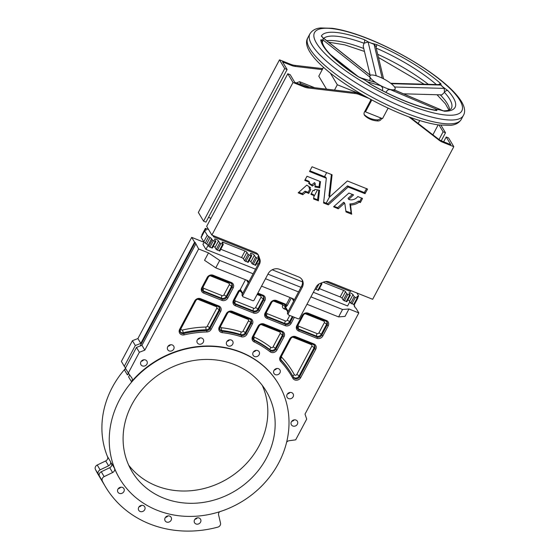 <?xml version="1.0" encoding="UTF-8"?>
<svg xmlns="http://www.w3.org/2000/svg" width="559" height="559" viewBox="0 0 559 559"><rect width="100%" height="100%" fill="white"/><g stroke="black" fill="none" stroke-linecap="round" stroke-linejoin="round"><path stroke-width="0.84" d="M373.999 44.196A2.781 1.153 111 0 1 374.076 44.343L371.078 43.099L376.619 44.58A75.779 19.467 -152 0 1 440.932 83.822L441.065 85.115L442.588 86.729L447.885 90.642A75.779 19.467 -152 0 1 444.587 111.255L438.92 109.648L437.145 109.606L436.649 110.584A2.781 2.166 -81.2 0 0 435.81 110.214L435.81 110.214C427.467 108.9 417.433 105.924 405.715 101.27C393.955 96.56 382.195 90.817 370.421 84.053L365.139 80.189L358.438 76.856A2.781 0.845 -57.1 0 1 358.682 76.89L358.682 76.89C335.931 61.539 323.78 49.863 322.222 41.869L322.222 41.869A2.781 2.641 -7.6 0 0 320.726 39.864L322.857 39.878L323.207 39.06L323.151 38.033L321.334 36.062A2.781 2.69 29.4 0 1 322.697 37.67M436.649 110.584A75.779 19.467 -152 0 1 405.946 101.479A75.779 19.467 -152 0 1 370.296 84.088L367.955 81.977L361.505 78.092L375.208 82.334L381 85.869L382.705 87.889L382.461 90.719M385.836 92.326L387.778 89.915L390.133 89.517L392.411 89.824A14.254 3.661 28 0 0 395.094 89.112A14.254 3.661 28 0 0 393.131 85.345A14.254 3.661 28 0 0 379.17 76.828A14.254 3.661 28 0 0 369.925 75.731A14.254 3.661 28 0 0 369.82 76.038L370.317 75.381L369.82 76.038L370.142 79.154L369.513 80.503M369.82 76.038A14.254 3.661 28 0 0 378.01 84.074A14.254 3.661 28 0 0 385.85 88.015A14.254 3.661 28 0 0 392.411 89.824L394.011 89.845L394.256 90.467M308.799 193.358L305.703 192.268L302.761 194.693L298.185 192.841L306.793 185.12L310.538 187.684L309.623 188.774L310.874 189.452L308.799 193.358L308.149 192.268L305.046 191.178L302.112 193.603L298.702 192.24M309.574 187.013L308.973 187.684L309.609 188.704M313.69 199.053L318.406 200.737L319.545 190.235L314.836 189.382L314.34 190.689L313.012 190.305L310.923 194.259M308.701 183.471L312.411 186L315.269 183.778L314.962 186.992L319.678 187.852L320.496 181.661L307.017 176.253L304.753 180.361L309.525 182.29L308.652 183.387M352.443 194.392L348.054 198.333L348.704 199.43L353.616 194.888L348.886 193.065L333.583 206.802L338.286 208.786L344.225 203.455L343.568 202.358L337.629 207.696L334.072 206.362M219.806 250.893L216.221 249.461L219.694 242.934L218.506 240.957A2.257 0.58 28 0 0 216.04 239.294A2.257 0.58 28 0 0 214.572 239.119A2.257 0.58 28 0 0 214.621 239.406L215.809 241.383L215.152 241.432L212.217 239.951L211.54 238.812A3.473 0.894 28 0 0 210.086 237.498L208.703 236.569A3.473 0.894 28 0 1 207.249 235.255L204.664 230.923A3.473 0.894 28 0 1 204.587 230.49A3.473 0.894 28 0 1 204.964 230.308L205.754 230.252A3.473 0.894 28 0 0 206.138 230.07A3.473 0.894 28 0 0 206.054 229.637L205.349 228.365L208.591 229.574M255.673 265.211L252.088 263.785L255.554 257.259L254.373 255.281A2.257 0.58 28 0 0 251.899 253.618A2.257 0.58 28 0 0 250.432 253.444A2.257 0.58 28 0 0 250.488 253.73L251.669 255.708L251.019 255.756L248.084 254.275L246.903 252.298A1.74 0.447 28 0 0 245.003 251.019L223.181 242.306A1.74 0.447 28 0 0 222.056 242.173A1.74 0.447 28 0 0 222.098 242.389L223.3 244.5L219.694 242.934M354.294 304.599L350.71 303.167L349.529 301.189L352.995 294.663A2.257 0.58 28 0 0 350.528 293A2.257 0.58 28 0 0 349.061 292.825A2.257 0.58 28 0 0 349.109 293.112L350.318 295.222L347.845 294.425L346.706 293.657L345.525 291.679A1.74 0.447 28 0 0 343.624 290.401L323.207 282.246M146.912 364.147A3.473 3.088 -30.8 0 1 143.929 366.131A3.473 3.088 -30.8 0 1 140.938 364.734A3.473 3.088 -30.8 0 1 140.931 361.757A3.473 3.088 -30.8 0 1 143.915 359.772A3.473 3.088 -30.8 0 1 146.905 361.17A3.473 3.088 -30.8 0 1 146.912 364.147M141.252 361.261A3.473 3.088 149.2 0 0 143.698 359.8M297.367 424.225A3.473 3.088 -30.8 0 1 294.376 426.21A3.473 3.088 -30.8 0 1 291.393 424.812A3.473 3.088 -30.8 0 1 291.386 421.835A3.473 3.088 -30.8 0 1 294.369 419.851A3.473 3.088 -30.8 0 1 297.36 421.248A3.473 3.088 -30.8 0 1 297.367 424.225M291.707 421.339A3.473 3.088 149.2 0 0 294.153 419.879M259.124 354.734A3.473 3.088 -30.8 0 1 256.141 356.726A3.473 3.088 -30.8 0 1 253.15 355.328A3.473 3.088 -30.8 0 1 253.143 352.352A3.473 3.088 -30.8 0 1 256.127 350.36A3.473 3.088 -30.8 0 1 259.117 351.758A3.473 3.088 -30.8 0 1 259.124 354.734M253.465 351.849A3.473 3.088 149.2 0 0 255.91 350.388M293.112 396.813A3.473 3.088 -30.8 0 1 290.128 398.798A3.473 3.088 -30.8 0 1 287.144 397.4A3.473 3.088 -30.8 0 1 287.137 394.423A3.473 3.088 -30.8 0 1 290.121 392.439A3.473 3.088 -30.8 0 1 293.112 393.836A3.473 3.088 -30.8 0 1 293.112 396.813M287.459 393.927A3.473 3.088 149.2 0 0 289.904 392.467M279.94 372.867A3.473 3.088 -30.8 0 1 276.957 374.858A3.473 3.088 -30.8 0 1 273.966 373.461A3.473 3.088 -30.8 0 1 273.959 370.484A3.473 3.088 -30.8 0 1 276.943 368.493A3.473 3.088 -30.8 0 1 279.933 369.89A3.473 3.088 -30.8 0 1 279.94 372.867M274.28 369.988A3.473 3.088 149.2 0 0 276.726 368.528M232.705 344.19A3.473 3.088 -30.8 0 1 229.721 346.175A3.473 3.088 -30.8 0 1 226.737 344.777A3.473 3.088 -30.8 0 1 226.73 341.801A3.473 3.088 -30.8 0 1 229.714 339.816A3.473 3.088 -30.8 0 1 232.705 341.214A3.473 3.088 -30.8 0 1 232.705 344.19M227.052 341.304A3.473 3.088 149.2 0 0 229.497 339.844M203.28 342.262A3.473 3.088 -30.8 0 1 200.297 344.246A3.473 3.088 -30.8 0 1 197.306 342.849A3.473 3.088 -30.8 0 1 197.299 339.872A3.473 3.088 -30.8 0 1 200.283 337.888A3.473 3.088 -30.8 0 1 203.273 339.285A3.473 3.088 -30.8 0 1 203.28 342.262M197.62 339.376A3.473 3.088 149.2 0 0 200.066 337.916M173.716 349.137A3.473 3.088 -30.8 0 1 170.733 351.122A3.473 3.088 -30.8 0 1 167.742 349.724A3.473 3.088 -30.8 0 1 167.735 346.748A3.473 3.088 -30.8 0 1 170.719 344.763A3.473 3.088 -30.8 0 1 173.709 346.161A3.473 3.088 -30.8 0 1 173.716 349.137M168.056 346.252A3.473 3.088 149.2 0 0 170.502 344.791M123.881 491.578A3.473 3.088 -30.8 0 1 120.898 493.569A3.473 3.088 -30.8 0 1 117.907 492.172A3.473 3.088 -30.8 0 1 117.907 489.195A3.473 3.088 -30.8 0 1 120.891 487.203A3.473 3.088 -30.8 0 1 123.881 488.601A3.473 3.088 -30.8 0 1 123.881 491.578M118.228 488.699A3.473 3.088 149.2 0 0 120.674 487.231M200.541 522.19A3.473 3.088 -30.8 0 1 197.558 524.174A3.473 3.088 -30.8 0 1 194.567 522.777A3.473 3.088 -30.8 0 1 194.567 519.807A3.473 3.088 -30.8 0 1 197.551 517.816A3.473 3.088 -30.8 0 1 200.541 519.213A3.473 3.088 -30.8 0 1 200.541 522.19M194.881 519.304A3.473 3.088 149.2 0 0 197.327 517.844M171.11 520.261A3.473 3.088 -30.8 0 1 168.126 522.246A3.473 3.088 -30.8 0 1 165.143 520.848A3.473 3.088 -30.8 0 1 165.136 517.872A3.473 3.088 -30.8 0 1 168.119 515.887A3.473 3.088 -30.8 0 1 171.11 517.285A3.473 3.088 -30.8 0 1 171.11 520.261M165.457 517.375A3.473 3.088 149.2 0 0 167.903 515.915M144.697 509.71A3.473 3.088 -30.8 0 1 141.713 511.702A3.473 3.088 -30.8 0 1 138.723 510.304A3.473 3.088 -30.8 0 1 138.723 507.327A3.473 3.088 -30.8 0 1 141.707 505.343A3.473 3.088 -30.8 0 1 144.69 506.733A3.473 3.088 -30.8 0 1 144.697 509.71M139.037 506.831A3.473 3.088 149.2 0 0 141.483 505.371M286.634 442.197A3.473 3.088 -30.8 0 1 289.178 440.716L295.683 439.849L306.709 419.103L305.018 414.114L358.822 312.928L348.956 308.987L342.541 309.49L310.916 296.864M119.64 478.616A92.466 82.236 -30.8 0 1 119.542 478.441A92.466 82.236 -30.8 0 1 114.511 468.323A3.473 3.088 -30.8 0 1 112.611 472.544L104.156 476.61A3.473 3.088 -30.8 0 0 102.444 478.238A3.473 3.088 -30.8 0 0 102.346 481.026A108.802 96.77 -30.8 0 0 105.511 486.819A108.802 96.77 -30.8 0 0 217.814 527.137A3.473 3.088 -30.8 0 0 220.512 523.07L218.583 514.86A3.473 3.088 -30.8 0 1 218.897 512.673A3.473 3.088 -30.8 0 1 219.603 511.751M105.511 486.819L102.618 481.977A108.802 96.77 -30.8 0 1 99.46 476.184A3.473 3.088 -30.8 0 1 99.551 473.396A3.473 3.088 -30.8 0 1 101.263 471.768L109.718 467.701A3.473 3.088 -30.8 0 0 111.618 463.481L114.511 468.323M266.37 458.226A78.211 69.561 -30.8 0 1 199.228 502.918A78.211 69.561 -30.8 0 1 131.98 471.475A78.211 69.561 -30.8 0 1 131.882 404.52A78.211 69.561 -30.8 0 1 199.018 359.828A78.211 69.561 -30.8 0 1 266.273 391.265A78.211 69.561 -30.8 0 1 266.37 458.226M262.248 385.34A78.211 69.561 -30.8 0 1 259.034 445.949A78.211 69.561 -30.8 0 1 128.668 465.13M128.675 373.517A92.466 82.236 149.2 0 0 127.431 374.942A3.473 3.088 -30.8 0 0 127.878 374.278A3.473 3.088 -30.8 0 0 128.263 372.93M248.482 282.498A2.082 1.852 -30.8 0 0 247.448 280.506L215.767 267.859L204.552 260.312L208.493 252.899L198.627 248.965L144.83 350.144L139.352 352.275L128.318 373.021L131.784 377.863A3.473 3.088 -30.8 0 1 131.91 378.052A3.473 3.088 -30.8 0 1 131.463 381.692A92.466 82.236 -30.8 0 1 278.305 383.621A92.466 82.236 -30.8 0 1 278.403 383.788M107.74 457.262A92.466 82.236 -30.8 0 1 112.296 387.352A92.466 82.236 -30.8 0 1 125.286 368.661M119.626 399.629A92.466 82.236 -30.8 0 1 199.004 346.79A92.466 82.236 -30.8 0 1 278.508 383.956A92.466 82.236 -30.8 0 1 278.62 463.118A92.466 82.236 -30.8 0 1 199.249 515.957A92.466 82.236 -30.8 0 1 119.745 478.784A92.466 82.236 -30.8 0 1 119.626 399.629M125.377 367.787A3.473 3.088 -30.8 0 1 124.985 369.436A3.473 3.088 -30.8 0 1 124.538 370.1L127.431 374.942M101.479 480.069L98.587 475.227A108.802 96.77 -30.8 0 1 95.421 469.434A3.473 3.088 -30.8 0 1 97.231 465.018L105.686 460.951A3.473 3.088 -30.8 0 0 107.398 459.323A3.473 3.088 -30.8 0 0 107.587 456.724L110.479 461.566A3.473 3.088 -30.8 0 1 110.291 464.166A3.473 3.088 -30.8 0 1 108.579 465.794L100.124 469.86A3.473 3.088 -30.8 0 0 98.314 474.277A108.802 96.77 -30.8 0 0 101.479 480.069A108.802 96.77 -30.8 0 0 102.059 481.019M390.678 83.263L439.765 84.633L440.82 85.059L444.216 88.392L444.433 92.319L441.889 94.883L403.458 93.807M330.327 73.075L337.315 84.765L362.602 94.869M337.315 84.765L334.499 90.069L307.723 86.911A17.378 15.456 149.2 0 1 303.607 85.876L294.761 82.341L290.205 74.703L287.808 73.746L293.028 82.48L304.257 86.966A17.378 15.456 149.2 0 0 308.379 88.001L307.723 86.911M363.623 95.449L358.661 93.472A17.378 15.456 149.2 0 0 354.546 92.438L334.499 90.069M410.334 117.397L418.188 123.462L419.739 120.548M381.748 118.354L381.427 118.955A3.473 3.088 -30.8 0 1 377.975 120.961A22.248 19.789 -30.8 0 1 364.887 115.692A3.473 3.088 -30.8 0 1 364.412 115.105A3.473 3.088 -30.8 0 1 364.405 112.128L370.428 100.802A1.74 1.544 149.2 0 0 370.365 99.222L370.428 99.313M299.191 84.109L300.651 83.543L309.658 87.141M212.839 235.472L213.685 236.883L214.153 235.996M213.685 236.883L257.992 254.576M325.506 281.533L350.563 291.539L351.031 290.652M370.142 75.123L363.196 46.166L364 43.246L368.101 41.953L376.214 75.786M371.078 43.099L368.101 41.953A2.781 0.943 112.5 0 0 368.046 41.82L371.078 43.099M323.514 67.276L318.784 76.171L326.526 89.126M342.541 309.49L338.6 316.911L345.015 316.401L348.956 308.987M257.846 293.105L263.01 295.166A4.521 4.018 -30.8 0 1 264.847 300.574L259.467 310.692A4.521 4.018 -30.8 0 1 253.527 312.998L235.297 305.717A4.521 4.018 -30.8 0 1 233.459 300.316L238.211 291.379A2.432 2.166 -30.8 0 1 240.216 289.995A1.391 1.237 -30.8 0 1 240.37 289.359L245.492 279.731M255.554 257.259L259.166 258.817L257.958 256.714A1.74 0.447 28 0 1 257.916 256.49A1.74 0.447 28 0 1 258.649 256.49M320.244 283.399L321.928 283.881L321.418 282.945M352.995 294.663L354.175 296.64L355.321 297.409L357.788 298.199L357.082 296.927A3.473 0.894 28 0 1 357.005 296.494A3.473 0.894 28 0 1 357.383 296.312L358.172 296.256A3.473 0.894 28 0 0 358.557 296.074A3.473 0.894 28 0 0 358.473 295.641L356.894 292.993M279.5 59.834L284.713 68.561L287.102 69.519L205.964 222.126L203.574 221.175L198.354 212.441L279.5 59.834L290.736 64.32A17.378 15.456 -30.8 0 0 294.852 65.354L295.501 66.451L322.27 69.609M295.501 66.451A17.378 15.456 -30.8 0 1 291.386 65.41L282.54 61.881L287.102 69.519M210.953 218.303L208.514 217.332M438.172 124.881L432.89 134.824M380.735 117.942A3.473 3.088 -30.8 0 1 377.325 119.864A22.248 19.789 -30.8 0 1 364.23 114.602A3.473 3.088 -30.8 0 1 364.147 114.518M443.657 141.797L446.208 136.997L448.597 137.954L453.81 146.682L442.665 142.231A17.378 15.456 149.2 0 1 439.081 140.19L438.431 139.1L418.188 123.462M438.431 139.1A17.378 15.456 149.2 0 0 442.015 141.141L450.771 144.634L446.208 136.997M287.808 73.746L206.669 226.353L211.882 235.087L255.428 252.479A6.953 6.184 149.2 0 1 258.244 254.841A6.953 6.184 149.2 0 1 258.733 255.903L259.9 259.348A6.953 6.184 149.2 0 1 259.425 264.239L242.753 295.599A1.041 0.929 149.2 0 0 243.172 296.843L252.738 300.665A1.041 0.929 149.2 0 0 254.107 300.134L268.145 273.735A8.692 7.728 149.2 0 1 279.556 269.305L298.688 276.943A8.692 7.728 149.2 0 1 302.202 279.898A8.692 7.728 149.2 0 1 302.216 287.34L288.178 313.739L287.529 312.649A1.041 0.929 149.2 0 0 287.529 313.536L288.178 314.633A1.041 0.929 149.2 0 0 288.598 314.983L298.164 318.805A1.041 0.929 149.2 0 0 299.533 318.274L316.205 286.914A6.953 6.184 149.2 0 1 320.188 283.42L323.968 281.953A6.953 6.184 149.2 0 1 329.118 281.904L372.671 299.289L453.81 146.682M287.529 312.649L301.56 286.25A8.692 7.728 149.2 0 0 301.853 279.367M242.753 295.599L242.096 294.509A1.041 0.929 149.2 0 0 242.103 295.397L242.753 296.494M242.096 294.509L258.768 263.149A6.953 6.184 149.2 0 0 259.25 258.258L258.083 254.813A6.953 6.184 149.2 0 0 257.888 254.317M309.924 188.921L308.149 192.268M313.613 198.934L313.962 195.594L313.25 194.455L311.237 193.652M318.204 200.863L317.554 199.766L313.69 198.228M317.554 199.766L318.819 190.067M309.784 170.774L325.618 177.098L326.267 178.188L325.618 177.098M323.605 202.183L327.721 203.735L347.453 185.909L364.335 192.555L366.613 188.544M329.572 197.041L332.102 174.792L312.062 166.764L309.539 171.508L326.33 178.237L323.598 203.015L328.371 204.825L348.103 186.999L364.985 193.652L367.563 189.075L347.363 180.962L329.572 197.041L328.923 195.95L331.389 174.478M308.952 181.326L305.053 179.677M312.411 186L311.761 184.903L308.987 183.017M311.761 184.903L314.41 182.674L315.213 183.729M319.678 187.852L319.021 186.755L315.038 186.07M319.021 186.755L319.783 181.354M348.704 199.43A7.54 6.701 149.2 0 0 357.802 196.537L362.518 198.445L360.443 202.477L359.095 202.169A13.095 11.648 149.2 0 1 350.556 204.985L351.583 214.188L345.986 211.931L344.861 203.679L343.568 202.358M343.722 202.33L344.812 203.602M345.86 211.071L351.136 212.944L349.906 203.888A13.095 11.648 149.2 0 0 358.445 201.079L359.786 201.387L361.568 198.04M255.554 269.2L205.936 249.384L208.081 245.359M205.936 249.384L202.924 244.339L204.084 242.159M313.354 292.28L347.6 305.955L349.85 301.72M300.98 287.34L267.929 274.141M198.627 248.965L195.196 242.445L140.134 346.007M195.196 242.445L194.595 242.208L140.798 343.394L135.313 345.525L124.287 366.264L125.523 367.997M110.479 461.566A92.466 82.236 149.2 0 0 111.821 464.683M354.574 306.577L354.783 306.171L354.189 305.934L355.328 307.848L355.929 308.086L358.822 312.928M124.287 366.264L121.394 361.421L132.427 340.683L135.313 345.525M203.756 241.74L202.833 241.809L191.702 237.365L137.905 338.551L132.427 340.683M137.905 338.551L140.798 343.394M191.702 237.365L194.595 242.208M208.493 252.899L219.715 260.445L253.115 273.784M298.541 291.924L265.49 278.724M353.931 304.746L354.783 306.171M128.318 373.021L125.426 368.178L136.459 347.432L141.937 345.301L195.734 244.115M129.408 374.544A3.473 3.088 -30.8 0 1 128.57 376.85L131.463 381.692M144.83 350.144L141.937 345.301M139.352 352.275L136.459 347.432M291.302 298.024L287.284 305.57L285.467 307.296L286.145 304.809L290.023 297.514M338.6 316.911L306.975 304.278M293.915 300.637A2.082 1.852 -30.8 0 0 292.874 298.646L261.549 286.138M215.767 267.859L219.715 260.445M240.216 289.995L240.691 290.617M287.284 305.57L286.145 304.809A3.822 3.403 -30.8 0 0 284.88 303.9L276.46 300.539A4.521 4.018 -30.8 0 0 270.521 302.838L265.141 312.963A4.521 4.018 -30.8 0 0 266.978 318.371L285.209 325.652A4.521 4.018 -30.8 0 0 291.141 323.347L294.362 317.288M288.158 311.454L285.691 307.317A1.041 0.901 67 0 0 285.698 306.835M349.529 301.189A2.257 0.58 28 0 0 347.838 299.89M319.399 288.633L340.151 296.927A1.74 0.447 28 0 1 342.059 298.206L343.24 300.183L346.825 301.615M315.059 289.073L318.434 290.275M302.517 281.897L272.191 269.78M258.209 264.204L256.637 263.575M252.088 263.785L250.9 261.801A2.257 0.58 28 0 0 249.209 260.501M220.777 249.251L241.53 257.538A1.74 0.447 28 0 1 243.431 258.817L244.611 260.801L248.196 262.234M216.221 249.461L215.04 247.483A2.257 0.58 28 0 0 213.349 246.184M204.587 230.49L201.114 237.016A3.473 0.894 28 0 0 201.198 237.449L203.783 241.774A3.473 0.894 28 0 0 205.23 243.095L206.62 244.024A3.473 0.894 28 0 1 208.067 245.338L209.891 247.246L212.336 247.91M202.051 235.262L205.377 228.491M350.556 204.985L349.906 203.888M288.178 313.739A1.041 0.929 149.2 0 0 288.178 314.633M439.081 140.19L408.895 116.866M368.723 98.321L359.311 94.562A17.378 15.456 149.2 0 0 355.196 93.528L308.379 88.001M313.25 194.455L313.906 195.545L310.993 194.385M211.882 235.087L293.028 82.48M441.002 125.237L445.502 132.769L443.112 131.812L439.039 124.999M294.852 65.354L321.663 68.519A3.473 3.088 -30.8 0 1 322.04 68.589M322.452 69.274L322.012 68.54L322.795 68.631M443.112 131.812L439.011 139.526M441.233 140.805L445.502 132.769M203.574 221.175L284.713 68.561M296.291 82.949L299.547 81.684L300.651 83.543M299.547 81.684L314.682 87.728M371.805 99.998L365.481 111.856L382.51 118.655L388.093 108.153M365.481 111.856L364.992 111.031M321.334 36.062A75.779 19.467 -152 0 1 364.384 39.696L368.046 41.82M382.188 78.162L374.076 44.343L375.802 46.39L383.593 78.854M322.34 42.519L323.451 38.075L370.365 75.297M444.587 111.255A2.781 2.425 -90.2 0 0 443.413 110.85L440.792 109.788L436.914 109.459L435.07 110.095M361.505 78.092L358.682 76.89M376.619 44.58A2.781 0.818 113.3 0 1 376.046 47.41M440.932 83.822A2.781 1.852 131.7 0 0 438.654 84.598M441.065 85.115A2.781 2.103 135.8 0 0 440.82 85.059L391.216 83.675M444.454 88.434A2.781 1.95 133.2 0 0 444.216 88.392L394.563 87.008M447.885 90.642A2.781 2.187 137.7 0 0 444.433 92.319A72.998 18.754 28 0 1 451.379 108.39C450.191 110.011 447.5 110.836 443.315 110.85L443.434 110.857M441.009 109.934A2.781 2.243 -83.3 0 0 440.792 109.788L394.011 89.845M437.145 109.606A2.781 2.362 -87.3 0 0 436.914 109.459L390.133 89.517M367.955 81.977A2.781 0.713 -58 0 1 368.053 81.963L381 85.869M362.183 78.456A2.781 0.489 -59.3 0 1 362.26 78.428L375.208 82.334M322.857 39.878A2.781 2.683 17.9 0 1 323.13 40.038L370.016 77.24M323.151 38.033A2.781 2.662 1.1 0 1 323.423 38.18L370.275 75.353M364.384 39.696A2.781 1.279 110.1 0 1 364 43.246A72.998 18.754 28 0 0 323.738 38.305M365.39 111.709L364.761 111.458M368.633 39.004A83.424 21.438 28 0 0 316.457 43.106A83.424 21.438 28 0 0 407.742 104.484A83.424 21.438 28 0 0 459.91 100.389A83.424 21.438 28 0 0 368.633 39.004M406.98 108.816A86.904 22.325 -152 0 1 309.882 33.91C312.125 30.333 315.73 28.348 320.691 27.95L332.228 28.292C342.325 29.69 354.364 33.177 368.346 38.746C418.852 59.135 473.739 98.747 463.341 115.51A86.904 22.325 -152 0 1 406.98 108.816M461.287 119.367C459.044 122.945 455.438 124.93 450.477 125.328L438.941 124.985C428.844 123.588 416.804 120.101 402.822 114.532C352.317 94.143 297.43 54.53 307.827 37.767A86.904 22.325 28 0 0 404.926 112.666A86.904 22.325 28 0 0 461.287 119.367L463.341 115.51M326.791 40.73A72.998 18.754 -152 0 1 363.748 48.486M102.346 481.026L99.46 476.184M436.355 84.535A72.998 18.754 28 0 0 376.221 48.144M377.702 54.293A72.998 18.754 -152 0 1 428.299 84.311M440.247 94.834A72.998 18.754 -152 0 1 449.597 109.837M380.854 117.991L381.427 118.955M280.178 356.915L289.723 338.964A4.521 4.018 -30.8 0 1 295.662 336.658L313.892 343.939A4.521 4.018 -30.8 0 1 315.723 349.34L300.693 377.611A4.521 4.018 -30.8 0 1 296.752 380.197A4.521 4.018 -30.8 0 1 292.867 378.275A107.761 95.841 149.2 0 0 280.632 361.387A4.521 4.018 -30.8 0 1 280.178 356.915L280.828 356.866M252.577 336.588L258.041 326.309A4.521 4.018 -30.8 0 1 263.981 324.003L282.211 331.284A4.521 4.018 -30.8 0 1 284.049 336.693L276.971 349.997A4.521 4.018 -30.8 0 1 270.102 351.772A107.761 95.841 149.2 0 0 254.149 341.884A4.521 4.018 -30.8 0 1 252.577 336.588L253.234 336.539M232.299 311.356L250.53 318.637A4.521 4.018 -30.8 0 1 252.368 324.045L246.903 334.324A4.521 4.018 -30.8 0 1 241.243 336.728A107.761 95.841 149.2 0 0 222.202 332.64A4.521 4.018 -30.8 0 1 219.289 326.966L226.367 313.662A4.521 4.018 -30.8 0 1 232.299 311.356A1.041 0.391 111.8 0 1 231.671 311.915A1.041 0.391 111.8 0 1 231.587 311.838M200.618 298.709L218.855 305.983A4.521 4.018 -30.8 0 1 220.686 311.391L211.141 329.349A4.521 4.018 -30.8 0 1 206.921 331.955A107.761 95.841 149.2 0 0 184.163 334.862A4.521 4.018 -30.8 0 1 179.949 333.562A4.521 4.018 -30.8 0 1 179.656 329.279L194.686 301.008A4.521 4.018 -30.8 0 1 200.618 298.709A1.041 0.391 111.8 0 1 199.989 299.268A1.041 0.391 111.8 0 1 199.905 299.184M296.822 325.611L302.202 315.493A4.521 4.018 -30.8 0 1 308.142 313.187L326.372 320.468A4.521 4.018 -30.8 0 1 328.203 325.876L322.822 335.994A4.521 4.018 -30.8 0 1 316.883 338.3L298.653 331.019A4.521 4.018 -30.8 0 1 296.822 325.611L297.472 325.562M213.098 275.238L231.328 282.519A4.521 4.018 -30.8 0 1 233.166 287.92L227.786 298.045A4.521 4.018 -30.8 0 1 221.846 300.351L203.616 293.07A4.521 4.018 -30.8 0 1 201.785 287.661L207.165 277.543A4.521 4.018 -30.8 0 1 213.098 275.238A1.041 0.391 111.8 0 1 212.469 275.797A1.041 0.391 111.8 0 1 212.385 275.72M105.686 460.951L108.579 465.794M95.421 469.434L98.314 474.277M97.231 465.018L100.124 469.86M112.611 472.544L109.718 467.701M104.156 476.61L101.263 471.768M263.422 296.452A3.473 3.088 -30.8 0 1 263.212 298.988L263.701 299.806A3.473 3.088 149.2 0 0 263.701 296.829A3.473 3.088 149.2 0 0 262.485 295.732M241.041 291.665L239.364 291.001L234.927 299.338A1.391 1.237 149.2 0 0 235.493 301.008L253.723 308.282A1.391 1.237 149.2 0 0 255.554 307.576L260.934 297.451A2.082 0.538 -152 0 1 263.212 298.988L257.832 309.113L258.321 309.931L263.701 299.806L264.847 300.574M255.554 307.576A2.082 0.538 -152 0 1 257.832 309.113A3.473 3.088 -30.8 0 1 253.269 310.881L253.758 311.698A3.473 3.088 149.2 0 0 258.321 309.931L259.467 310.692M253.723 308.282A2.082 0.79 -68.2 0 0 253.269 310.881L235.039 303.6L235.528 304.424L253.758 311.698A1.041 0.391 -68.2 0 1 253.527 312.998M234.025 300.449A3.473 3.088 149.2 0 0 234.116 303.237A3.473 3.088 149.2 0 0 235.528 304.424A1.041 0.391 -68.2 0 1 235.297 305.717M235.493 301.008A2.082 0.79 -68.2 0 0 235.039 303.6A3.473 3.088 -30.8 0 1 233.914 302.817M260.934 297.451A1.391 1.237 149.2 0 0 260.368 295.788L257.112 294.488M314.305 345.224A3.473 3.088 -30.8 0 1 314.095 347.754L314.584 348.578A3.473 3.088 149.2 0 0 314.577 345.602A3.473 3.088 149.2 0 0 313.361 344.498M291.148 338.069L281.645 355.943A1.391 1.237 149.2 0 0 281.785 357.32A110.885 98.622 -30.8 0 1 294.376 374.698A1.391 1.237 149.2 0 0 296.78 374.495L311.81 346.224A2.082 0.538 -152 0 1 314.095 347.754L299.065 376.025L299.554 376.843L314.584 348.578L315.723 349.34M292.867 378.275A1.041 0.475 -28.9 0 0 293.538 377.36L291.595 374.013A108.802 96.77 149.2 0 0 280.695 359.486L281.184 360.303A108.802 96.77 -30.8 0 1 292.084 374.83A108.802 96.77 -30.8 0 1 293.531 377.353A3.473 3.088 149.2 0 0 293.58 377.437A3.473 3.088 149.2 0 0 296.57 378.834A3.473 3.088 149.2 0 0 299.554 376.843L300.693 377.611M296.78 374.495A2.082 0.538 -152 0 1 299.065 376.025A3.473 3.088 -30.8 0 1 293.272 376.878M280.737 357.047A3.473 3.088 149.2 0 0 280.835 359.842A3.473 3.088 149.2 0 0 281.184 360.303A1.041 0.468 -42.9 0 1 280.632 361.387M281.785 357.32A2.082 0.936 137.1 0 0 280.695 359.486A3.473 3.088 -30.8 0 1 280.632 359.416M311.81 346.224A1.391 1.237 149.2 0 0 311.251 344.561L293.021 337.28A1.391 1.237 149.2 0 0 292.616 337.189M326.784 321.753A3.473 3.088 -30.8 0 1 326.575 324.29L321.194 334.408A3.473 3.088 -30.8 0 1 316.625 336.183L317.114 337A3.473 3.088 149.2 0 0 321.684 335.225L327.064 325.107A3.473 3.088 149.2 0 0 327.057 322.131A3.473 3.088 149.2 0 0 325.841 321.034M303.628 314.598L298.289 324.639A1.391 1.237 149.2 0 0 298.855 326.302L317.086 333.583A2.082 0.79 111.8 0 0 316.625 336.183L298.394 328.902L298.883 329.719L317.114 337A1.041 0.391 -68.2 0 1 316.883 338.3M297.381 325.743A3.473 3.088 149.2 0 0 297.479 328.538A3.473 3.088 149.2 0 0 298.883 329.719A1.041 0.391 -68.2 0 1 298.653 331.019M298.855 326.302A2.082 0.79 111.8 0 0 298.394 328.902A3.473 3.088 -30.8 0 1 297.276 328.112M317.086 333.583A1.391 1.237 149.2 0 0 318.909 332.878L324.29 322.753A2.082 0.538 -152 0 1 326.575 324.29L328.203 325.876M318.909 332.878A2.082 0.538 -152 0 1 321.194 334.408L322.822 335.994M324.29 322.753A1.391 1.237 149.2 0 0 323.731 321.09L305.493 313.809A1.391 1.237 149.2 0 0 305.095 313.718M284.999 304.955A2.781 2.474 -30.8 0 1 284.978 306.479L285.467 307.296A2.781 2.474 149.2 0 0 284.349 304.466M286.467 309.805L284.196 308.896A3.473 3.088 -30.8 0 1 282.561 305.249A2.082 0.657 -161.3 0 1 284.978 306.479A1.391 1.237 149.2 0 0 285.069 307.464L287.822 312.083M292.322 316.471L289.513 321.76L290.002 322.578L293.084 316.778M271.953 301.944L266.608 311.992A1.391 1.237 149.2 0 0 267.174 313.655L285.404 320.936A1.391 1.237 149.2 0 0 287.228 320.223A2.082 0.538 28 0 1 289.513 321.76A3.473 3.088 -30.8 0 1 284.95 323.535L285.439 324.353A3.473 3.088 149.2 0 0 290.002 322.578L291.141 323.347M285.404 320.936A2.082 0.79 111.8 0 0 284.95 323.535L266.72 316.254L267.202 317.072L285.439 324.353A1.041 0.391 111.8 0 1 285.209 325.652M265.7 313.096A3.473 3.088 149.2 0 0 265.798 315.884A3.473 3.088 149.2 0 0 267.202 317.072A1.041 0.391 111.8 0 1 266.978 318.371M267.174 313.655A2.082 0.79 111.8 0 0 266.72 316.254A3.473 3.088 -30.8 0 1 265.595 315.465M282.561 305.249A0.692 0.615 149.2 0 0 282.239 304.522L273.819 301.161A1.391 1.237 149.2 0 0 273.414 301.07M287.228 320.223L289.772 315.451M282.623 332.57A3.473 3.088 -30.8 0 1 282.414 335.107L282.903 335.924A3.473 3.088 149.2 0 0 282.903 332.947A3.473 3.088 149.2 0 0 281.687 331.85M259.474 325.415L254.045 335.617A1.391 1.237 149.2 0 0 254.527 337.245A110.885 98.622 -30.8 0 1 270.947 347.425A1.391 1.237 149.2 0 0 273.058 346.88L280.136 333.569A2.082 0.538 -152 0 1 282.414 335.107L275.342 348.411L275.832 349.228L282.903 335.924L284.049 336.693M273.058 346.88A2.082 0.538 -152 0 1 275.342 348.411A3.473 3.088 -30.8 0 1 270.06 349.773L270.549 350.591A3.473 3.088 149.2 0 0 275.832 349.228L276.971 349.997M270.947 347.425A2.082 0.901 127.7 0 0 270.06 349.773A108.802 96.77 149.2 0 0 253.947 339.788L254.436 340.606A108.802 96.77 -30.8 0 1 270.549 350.591A1.041 0.447 -52.3 0 1 270.102 351.772M253.136 336.728A3.473 3.088 149.2 0 0 253.234 339.516A3.473 3.088 149.2 0 0 254.436 340.606A1.041 0.412 -64.1 0 1 254.149 341.884M254.527 337.245A2.082 0.825 115.9 0 0 253.947 339.788A3.473 3.088 -30.8 0 1 253.031 339.089M280.136 333.569A1.391 1.237 149.2 0 0 279.57 331.906L261.339 324.632A1.391 1.237 149.2 0 0 260.934 324.541M250.942 319.923A3.473 3.088 -30.8 0 1 250.739 322.459L251.229 323.277A3.473 3.088 149.2 0 0 251.222 320.3A3.473 3.088 149.2 0 0 250.006 319.203M227.792 312.767L220.756 325.995A1.391 1.237 149.2 0 0 221.65 327.742A110.885 98.622 -30.8 0 1 241.243 331.941A1.391 1.237 149.2 0 0 242.99 331.201L248.455 320.922A2.082 0.538 -152 0 1 250.739 322.459L245.268 332.738L245.757 333.555L251.229 323.277L252.368 324.045M242.99 331.201A2.082 0.538 -152 0 1 245.268 332.738A3.473 3.088 -30.8 0 1 240.915 334.589L241.404 335.407A3.473 3.088 149.2 0 0 245.757 333.555L246.903 334.324M241.243 331.941A2.082 0.748 -72.3 0 0 240.915 334.589A108.802 96.77 149.2 0 0 221.692 330.46L222.182 331.284A108.802 96.77 -30.8 0 1 241.404 335.407A1.041 0.377 107.7 0 1 241.243 336.728M219.855 327.099A3.473 3.088 149.2 0 0 219.946 329.887A3.473 3.088 149.2 0 0 222.182 331.284L222.202 332.64M221.65 327.742A2.082 0.622 -83.3 0 0 221.692 330.46A3.473 3.088 -30.8 0 1 219.743 329.468M248.455 320.922A1.391 1.237 149.2 0 0 247.889 319.259L229.658 311.978A1.391 1.237 149.2 0 0 229.253 311.887M219.268 307.268A3.473 3.088 -30.8 0 1 219.058 309.805L219.547 310.622A3.473 3.088 149.2 0 0 219.54 307.653A3.473 3.088 149.2 0 0 218.324 306.549M196.111 300.113L181.123 328.308A1.391 1.237 149.2 0 0 182.507 330.027A110.885 98.622 -30.8 0 1 205.929 327.029A1.391 1.237 149.2 0 0 207.228 326.225L216.773 308.275A2.082 0.538 -152 0 1 219.058 309.805L209.513 327.763L209.995 328.58L219.547 310.622L220.686 311.391M207.228 326.225A2.082 0.538 -152 0 1 209.513 327.763A3.473 3.088 -30.8 0 1 206.264 329.768L206.753 330.586A3.473 3.088 149.2 0 0 209.995 328.58L211.141 329.349M205.929 327.029A2.082 0.51 -91.4 0 0 206.264 329.768A108.802 96.77 149.2 0 0 183.282 332.703L183.771 333.527A108.802 96.77 -30.8 0 1 206.753 330.586L206.921 331.955M180.215 329.412A3.473 3.088 149.2 0 0 180.312 332.207A3.473 3.088 149.2 0 0 183.771 333.527L184.163 334.862M182.507 330.027L183.282 332.703A3.473 3.088 -30.8 0 1 180.11 331.78M216.773 308.275A1.391 1.237 149.2 0 0 216.207 306.611L197.977 299.331A1.391 1.237 149.2 0 0 197.579 299.24M231.747 283.804A3.473 3.088 -30.8 0 1 231.538 286.341L232.027 287.158A3.473 3.088 149.2 0 0 232.02 284.182A3.473 3.088 149.2 0 0 230.804 283.078M208.591 276.649L203.252 286.69A1.391 1.237 149.2 0 0 203.818 288.353L222.049 295.634A1.391 1.237 149.2 0 0 223.873 294.928L229.253 284.804A2.082 0.538 -152 0 1 231.538 286.341L226.157 296.459L226.647 297.276L232.027 287.158L233.166 287.92M223.873 294.928A2.082 0.538 -152 0 1 226.157 296.459A3.473 3.088 -30.8 0 1 221.588 298.233L222.077 299.051A3.473 3.088 149.2 0 0 226.647 297.276L227.786 298.045M222.049 295.634A2.082 0.79 -68.2 0 0 221.588 298.233L203.357 290.953L203.846 291.77L222.077 299.051A1.041 0.391 111.8 0 1 221.846 300.351M202.344 287.794A3.473 3.088 149.2 0 0 202.442 290.589A3.473 3.088 149.2 0 0 203.846 291.77A1.041 0.391 111.8 0 1 203.616 293.07M203.818 288.353A2.082 0.79 -68.2 0 0 203.357 290.953A3.473 3.088 -30.8 0 1 202.239 290.163M229.253 284.804A1.391 1.237 149.2 0 0 228.687 283.14L210.457 275.86A1.391 1.237 149.2 0 0 210.058 275.769M292.043 298.317L293.685 301.063M246.617 280.178L248.259 282.924M242.732 293.314L240.37 289.359M313.173 344.414A1.041 0.391 -68.2 0 0 313.257 344.498A1.041 0.391 -68.2 0 0 313.892 343.939M289.723 338.964L290.38 338.908M294.942 337.133A1.041 0.391 -68.2 0 0 295.026 337.217A1.041 0.391 -68.2 0 0 295.662 336.658M281.491 331.767A1.041 0.391 -68.2 0 0 281.582 331.843A1.041 0.391 -68.2 0 0 282.211 331.284M258.041 326.309L258.698 326.26M263.261 324.486A1.041 0.391 -68.2 0 0 263.352 324.562A1.041 0.391 -68.2 0 0 263.981 324.003M219.289 326.966L219.946 326.917M226.367 313.662L227.017 313.606M250.53 318.637A1.041 0.391 111.8 0 1 249.901 319.196A1.041 0.391 111.8 0 1 249.817 319.119M179.656 329.279L180.305 329.23M194.686 301.008L195.336 300.959M218.855 305.983A1.041 0.391 111.8 0 1 218.22 306.542A1.041 0.391 111.8 0 1 218.136 306.465M325.652 320.95A1.041 0.391 -68.2 0 0 325.736 321.027A1.041 0.391 -68.2 0 0 326.372 320.468M302.202 315.493L302.852 315.437M307.422 313.669A1.041 0.391 -68.2 0 0 307.506 313.746A1.041 0.391 -68.2 0 0 308.142 313.187M284.161 304.375A1.041 0.391 -68.2 0 0 284.245 304.459A1.041 0.391 -68.2 0 0 284.88 303.9M275.741 301.015A1.041 0.391 -68.2 0 0 275.825 301.098A1.041 0.391 -68.2 0 0 276.46 300.539M271.178 302.789L270.521 302.838M265.791 312.914L265.141 312.963M263.01 295.166A1.041 0.391 111.8 0 1 262.381 295.725A1.041 0.391 111.8 0 1 262.29 295.648M233.459 300.316L234.116 300.26M238.211 291.379L238.868 291.323M201.785 287.661L202.435 287.612M207.165 277.543L207.815 277.488M231.328 282.519A1.041 0.391 111.8 0 1 230.699 283.078A1.041 0.391 111.8 0 1 230.615 282.994M216.661 305.927A2.082 0.79 -68.2 0 0 216.207 306.611M248.343 318.574A2.082 0.79 -68.2 0 0 247.889 319.259M279.57 331.906A2.082 0.79 111.8 0 1 280.024 331.221M292.986 376.382A2.082 0.95 151.1 0 1 294.376 374.698M311.251 344.561A2.082 0.79 111.8 0 1 311.705 343.876M323.731 321.09A2.082 0.79 111.8 0 1 324.185 320.405M284.196 308.896A2.082 0.79 111.8 0 1 285.251 307.771M282.239 304.522A2.082 0.79 111.8 0 1 282.693 303.837M260.822 295.103A2.082 0.79 -68.2 0 0 260.368 295.788M229.141 282.456A2.082 0.79 -68.2 0 0 228.687 283.14M357.474 297.577L358.172 296.256M357.068 296.906L357.383 296.312M353.644 304.648L357.11 298.122M351.849 303.928L355.321 297.409M350.71 303.167L354.175 296.64M346.175 301.664L349.641 295.138M344.379 300.945L347.845 294.425M343.24 300.183L346.706 293.657M342.059 298.206L345.525 291.679M340.151 296.927L343.624 290.401M317.778 290.324L321.25 283.804M315.989 289.611L318.951 284.028M258.51 257.636L258.831 257.028M255.016 265.266L258.489 258.74M253.227 264.547L256.693 258.02M250.9 261.801L254.373 255.281M247.546 262.283L251.019 255.756M245.757 261.563L249.223 255.037M244.611 260.801L248.084 254.275M243.431 258.817L246.903 252.298M241.53 257.538L245.003 251.019M222.65 243.312L223.181 242.306M219.156 250.942L222.622 244.416M217.36 250.229L220.833 243.703M215.04 247.483L218.506 240.957M211.686 247.958L215.152 241.432M209.891 247.246L213.363 240.719M208.752 246.477L212.217 239.951M208.067 245.338L211.54 238.812M206.62 244.024L210.086 237.498M205.23 243.095L208.703 236.569M203.783 241.774L207.249 235.255M201.198 237.449L204.664 230.923M205.726 230.252L206.054 229.637M360.443 202.477L359.786 201.387M360.255 202.547L359.605 201.457M359.255 202.148L358.599 201.058M359.095 202.169L358.445 201.079M351.786 214.034L351.136 212.944M351.583 214.188L350.933 213.098M344.791 203.588L344.134 202.498M338.286 208.786L337.629 207.696M338.125 208.814L337.475 207.724M258.733 255.903L258.083 254.813M259.9 259.348L259.25 258.258M259.425 264.239L258.768 263.149M302.216 287.34L301.56 286.25M442.665 142.231L442.015 141.141M354.546 92.438L355.196 93.528M304.257 86.966L303.607 85.876M319.853 187.719L319.196 186.629M315.059 183.764L314.41 182.674M312.593 185.979L311.936 184.889M309.525 182.29L308.875 181.2M365.174 193.575L364.517 192.485M364.985 193.652L364.335 192.555M348.257 186.972L347.607 185.874M348.103 186.999L347.453 185.909M328.371 204.825L327.721 203.735M328.217 204.86L327.567 203.762M318.406 200.737L317.757 199.647M308.61 193.435L307.96 192.345M305.703 192.268L305.046 191.178M305.549 192.303L304.893 191.213M302.915 194.665L302.265 193.575M302.761 194.693L302.112 193.603M309.658 188.614L309.001 187.524M290.736 64.32L291.386 65.41M321.663 68.519L322.291 69.575M358.661 93.472L359.311 94.562M364.23 114.602L364.887 115.692M377.325 119.864L377.975 120.961M358.438 76.856A75.779 19.467 -152 0 1 320.726 39.864M313.858 196.726L317.519 189.843M324.527 176.665L326.687 172.605M328.622 42.184L344.61 44.818L364.461 51.435M307.827 37.767L309.882 33.91M309.623 188.774L308.973 187.684M242.396 293.943L240.328 290.47M280.835 359.842L280.856 356.998L290.401 339.04C291.581 337.28 293.119 336.672 295.026 337.217L313.257 344.498L314.577 345.602M253.234 339.516L253.255 336.672L258.719 326.393C259.9 324.625 261.444 324.017 263.352 324.562L281.582 331.843L282.903 332.947M219.946 329.887L219.966 327.043L227.045 313.739C228.219 311.978 229.763 311.37 231.671 311.915L249.901 319.196L251.222 320.3M180.312 332.207L180.333 329.363L195.364 301.091C196.544 299.331 198.082 298.723 199.989 299.268L218.22 306.542L219.54 307.653M297.479 328.538L297.5 325.694L302.88 315.569C304.061 313.809 305.598 313.201 307.506 313.746L325.736 321.027L327.057 322.131M285.286 305.326L284.245 304.459L275.825 301.098C273.924 300.546 272.38 301.161 271.199 302.922L265.818 313.04L265.798 315.884M257.489 293.775L262.381 295.725L263.701 296.829M234.116 303.237L234.137 300.393L238.889 291.456L240.531 290.624M202.442 290.589L202.463 287.745L207.843 277.62C209.017 275.86 210.561 275.252 212.469 275.797L230.699 283.078L232.02 284.182M357.62 297.828L358.557 296.074M354.322 304.725L357.788 298.199M346.846 301.741L350.318 295.222M318.455 290.407L321.928 283.881M255.694 265.343L259.166 258.817M248.224 262.36L251.697 255.833M219.834 251.026L223.3 244.5M212.357 248.042L215.83 241.516M201.883 234.885L205.349 228.365M344.847 203.637L344.197 202.547M315.269 183.778L314.619 182.688M309.588 182.339L308.931 181.249M326.33 178.237L325.673 177.147M313.962 195.594L313.313 194.504M203.644 241.551L202.428 241.649M395.094 89.112L394.605 90.034M448.947 110.095L445.404 103.771L437.019 94.744M424.113 84.192L378.457 57.465M330.418 54.572L357.942 76.408M394.193 89.859L441.079 109.85M323.451 38.075L322.655 37.642M326.163 203.203L329.503 196.922"/></g></svg>

